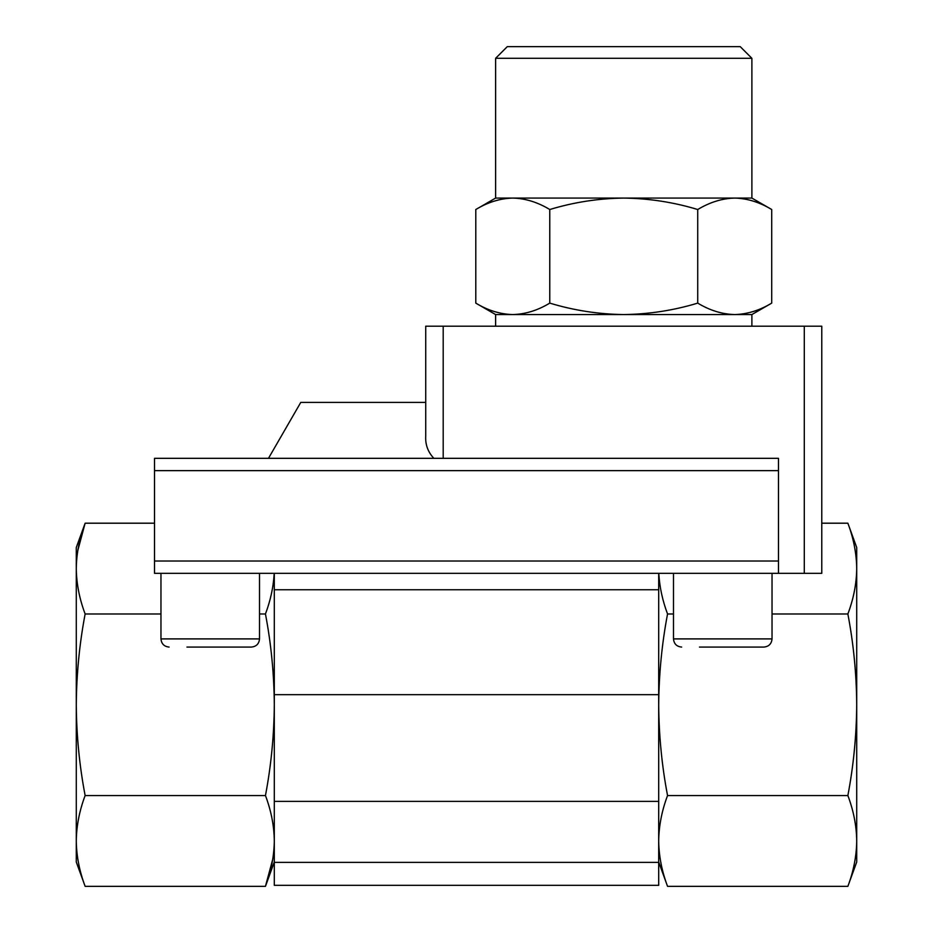 <?xml version="1.0" encoding="UTF-8"?>
<svg xmlns="http://www.w3.org/2000/svg" width="933" height="933" viewBox="0 0 933 933"><rect width="100%" height="100%" fill="white"/><g stroke="black" fill="none" stroke-linecap="round" stroke-linejoin="round"><path stroke-width="1.4" d="M734.714 314.561C747.286 314.223 759.614 310.409 771.708 303.12C759.625 310.421 747.298 314.234 734.714 314.561L623.745 314.561C649.03 314.223 673.696 310.409 697.721 303.12C709.803 310.421 722.13 314.234 734.714 314.561L751.881 314.561L771.708 303.12L771.708 209.517C759.625 202.216 747.298 198.402 734.714 198.076C722.142 198.402 709.815 202.216 697.721 209.517C673.684 202.228 649.03 198.414 623.745 198.076C598.473 198.414 573.807 202.228 549.77 209.517C537.7 202.216 525.372 198.402 512.788 198.076C500.216 198.402 487.889 202.216 475.795 209.517C487.877 202.216 500.205 198.402 512.788 198.076L495.621 198.076L475.795 209.517L475.795 303.12C487.877 310.421 500.205 314.234 512.788 314.561L495.621 314.561L475.795 303.12M549.77 303.12C573.818 310.409 598.473 314.223 623.745 314.561L512.788 314.561C525.361 314.223 537.688 310.409 549.77 303.12L549.77 209.517M673.486 613.984L667.55 613.984C662.465 600.432 659.549 586.88 658.803 573.329M821.775 523.191L847.864 523.191L856.716 547.519L856.716 568.594C856.517 553.456 853.567 538.329 847.864 523.191C853.567 538.329 856.517 553.456 856.716 568.594C856.517 583.72 853.567 598.858 847.864 613.984L772.034 613.984M778.484 470.64L154.516 470.64L154.516 458.325L778.484 458.325L778.484 573.329L821.775 573.329L821.775 326.2L804.293 326.2L804.293 573.329M425.728 402.415L300.764 402.415L268.482 458.325M804.293 326.2L425.728 326.2L425.728 435.933C425.203 444.54 427.92 452.004 433.857 458.325M259.514 573.329L259.514 638.907C259.024 643.863 256.307 646.581 251.362 647.07L186.938 647.07M772.034 573.329L772.034 638.907C771.544 643.863 768.827 646.581 763.882 647.07L699.458 647.07M274.197 573.329C273.451 586.88 270.535 600.432 265.45 613.984C271.13 643.723 274.08 673.988 274.302 704.777C274.057 735.577 271.106 765.841 265.45 795.557C271.153 810.695 274.104 825.822 274.302 840.96C274.104 856.086 271.153 871.224 265.45 886.35L272.774 859.118M658.698 840.96C658.896 856.086 661.847 871.224 667.55 886.35C661.847 871.224 658.896 856.086 658.698 840.96C658.896 825.822 661.847 810.695 667.55 795.557C661.87 765.818 658.92 735.554 658.698 704.777C658.943 673.964 661.894 643.7 667.55 613.984M154.516 523.191L85.136 523.191L76.284 547.519L76.284 840.96C76.483 856.086 79.433 871.224 85.136 886.35C79.433 871.224 76.483 856.086 76.284 840.96C76.483 825.822 79.433 810.695 85.136 795.557C79.457 765.818 76.506 735.554 76.284 704.777C76.529 673.964 79.48 643.7 85.136 613.984C79.433 598.858 76.483 583.72 76.284 568.594C76.483 553.456 79.433 538.329 85.136 523.191L77.812 550.435M85.136 613.984L160.966 613.984M259.514 613.984L265.45 613.984M658.698 589.761L274.302 589.761L274.302 862.372L658.698 862.372L658.698 573.329M274.302 589.761L274.302 573.329M274.302 862.372L274.302 885.324L658.698 885.324L658.698 862.372M847.864 613.984C853.543 643.723 856.494 673.988 856.716 704.777C856.471 735.577 853.52 765.841 847.864 795.557C853.567 810.695 856.517 825.822 856.716 840.96C856.517 856.086 853.567 871.224 847.864 886.35L667.55 886.35L658.698 862.022M847.864 795.557L667.55 795.557M856.716 568.594L856.716 862.022L847.864 886.35M76.284 840.96L76.284 862.022L85.136 886.35L265.45 886.35L274.302 862.022M85.136 795.557L265.45 795.557M778.484 573.329L154.516 573.329L154.516 470.64M697.721 303.12L697.721 209.517M495.621 58.301L751.881 58.301L740.231 46.65L507.272 46.65L495.621 58.301L495.621 198.076M751.881 58.301L751.881 198.076L512.788 198.076M658.698 694.677L274.302 694.677M658.698 801.389L274.302 801.389M778.484 561.013L154.516 561.013M772.034 638.907L673.486 638.907C673.976 643.863 676.693 646.581 681.638 647.07M259.514 638.907L160.966 638.907C161.456 643.863 164.173 646.581 169.118 647.07M443.198 326.2L443.198 458.325M673.486 573.329L673.486 638.907M160.966 573.329L160.966 638.907M495.621 314.561L495.621 326.2M751.881 314.561L751.881 326.2M751.881 198.076L771.708 209.517"/></g></svg>
